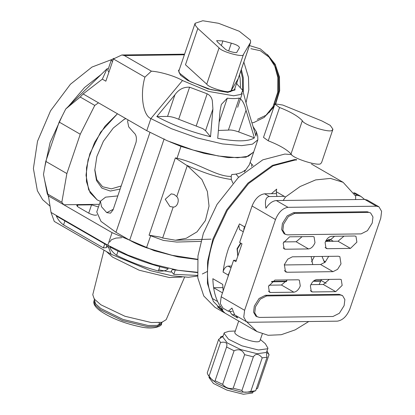 <?xml version="1.0" encoding="UTF-8"?>
<svg xmlns="http://www.w3.org/2000/svg" width="415" height="415" viewBox="0 0 415 415"><rect width="100%" height="100%" fill="white"/><g stroke="black" fill="none" stroke-linecap="round" stroke-linejoin="round"><path stroke-width="0.62" d="M169.953 206.535L165.237 199.252L171.265 193.867L174.072 194.433L176.759 196.565C180.032 199.667 177.392 207.433 173.185 207.075L169.953 206.535M211.028 239.154L175.421 240.218L186.21 238.288L197.021 231.855L205.399 220.557L209.03 206.073L207.386 191.512L201.898 179.503L187.284 165.637L176.759 196.565M232.898 183.181L231.342 179.456C219.136 177.931 204.123 173.148 186.314 165.113L187.284 165.637M173.185 207.075L162.659 237.997L175.421 240.218M162.659 237.997L160.05 237.074L149.058 235.186L163.401 240.415L176.707 242.059L200.907 241.385M186.314 165.113L175.353 157.902L176.961 158.219C198.92 163.194 216.9 176.873 231.176 176.385L231.342 179.456M253.041 165.507L251.77 164.278L251.589 166.503M117.808 195.911L105.612 197.146L100.42 201.197L96.762 211.941L100.985 221.382L115.967 232.296L129.672 240.207C134.501 242.977 140.104 245.498 146.49 247.771L172.08 255.303L197.576 259.271M128.079 119.904L127.597 121.325L128.702 126.876L133.926 132.769C136.151 134.59 136.872 137.728 136.089 142.174L113.03 209.943L110.509 213.16L106.748 212.636L101.525 206.748L100.42 201.197M169.88 141.852L180.976 146.417L204.299 153.41L228.131 157.622L246.043 157.176L253.664 152.072M253.617 152.222L249.358 164.734L244.679 171.421L245.115 170.14C241.857 172.847 237.427 174.3 231.824 174.487L231.176 176.385M251.77 164.278L250.162 162.384M244.679 171.421L244.544 171.924M370.631 212.962L372.976 216.983L372.224 223.057L367.446 230.678L361.092 233.894L287.408 234.833L285.178 234.283L284.005 233.604L281.661 229.583L282.413 223.509L287.19 215.888L293.545 212.677L367.228 211.738L370.631 212.962L367.228 211.738M285.178 234.283L282.833 230.263L283.585 224.188L288.358 216.563L294.712 213.352L368.401 212.413M340.3 295.003L339.128 294.328L265.439 295.267L259.085 298.478L254.312 306.104L253.56 312.179L255.905 316.199L259.302 317.423L332.991 316.484L339.346 313.273L344.118 305.648L344.87 299.573L342.525 295.558L340.3 295.003L266.612 295.947L260.257 299.158L255.484 306.778L254.727 312.853L257.077 316.873M339.128 294.328L342.525 295.558M325.095 242.547C326.641 238.801 328.784 236.716 331.518 236.291L354.68 235.995L355.966 236.311L356.884 242.142L350.457 248.398L327.3 248.694L326.014 248.378L325.095 242.547M283.668 241.919L296.139 241.758L302.099 236.664M308.563 248.933C311.297 248.502 313.439 246.417 314.99 242.676L314.067 236.846L312.78 236.529L289.623 236.825L283.196 243.081L284.114 248.907L285.401 249.228L308.563 248.933L296.139 241.758M316.801 279.554C314.062 279.98 311.919 282.065 310.373 285.811L311.292 291.636L312.578 291.958L335.735 291.662L342.162 285.406L341.244 279.575L339.958 279.259L316.801 279.554M324.67 262.622L322.009 256.444M287.377 279.928L281.422 285.022L268.946 285.183M300.268 285.94C298.722 289.68 296.58 291.766 293.841 292.196L270.684 292.492L269.397 292.17L268.479 286.345L274.901 280.084L298.063 279.793L299.35 280.109L300.268 285.94M378.962 206.815L376.452 206.198L364.733 199.433L367.244 200.051L378.962 206.815L381.603 211.344L380.757 218.191L349.871 308.952C346.852 316.256 342.676 320.328 337.333 321.158L248.912 322.289L246.401 321.667L243.755 317.138L244.606 310.296L275.487 219.53C278.507 212.226 282.688 208.159 288.026 207.324L276.312 200.559C272.556 200.87 269.096 203.423 265.927 208.221C264.687 200.876 265.823 196.98 269.33 196.528L264.594 193.795C259.251 194.63 255.069 198.697 252.055 206.001L239.647 242.459L241.992 243.813L235.917 261.663L233.572 260.309L221.169 296.761L244.606 310.296M232.26 311.463L228.302 311.219L231.959 308.06L234.683 314.902L246.401 321.667M334.537 236.249L328.675 241.348M319.161 284.545L321.376 279.492M353.736 192.7L355.525 193.286L360.868 196.368L357.751 195.398L355.307 195.429M276.224 193.644L264.594 193.795M236.389 260.272L233.572 260.309M228.302 311.219L222.964 308.138L220.318 303.609L221.169 296.761M287.107 272.25L285.504 271.851L284.363 264.604L287.792 259.126L292.357 256.818L338.256 256.237L339.854 256.631L340.995 263.883L337.571 269.356L333.006 271.664L287.107 272.25L284.363 270.663M376.452 206.198L288.026 207.324M333.006 271.664L320.582 264.495L325.147 262.187L328.69 256.356M320.582 264.495L284.249 264.957M310.845 284.649L323.316 284.488L329.271 279.394M343.994 236.13L338.038 241.229L325.562 241.385M364.733 199.433L276.312 200.559M284.275 196.337L269.33 196.528M364.593 199.433L360.868 196.368M296.689 159.64L294.448 159.604L272.422 165.383L247.905 183.134L226.642 209.959L212.947 238.962L207.578 261.434L207.422 283.455L213.372 301.508L224.951 313.092M291.605 154.608L284.84 154.058L262.814 159.837L238.293 177.589L217.035 204.408L203.34 233.412L197.965 255.889L197.815 277.905L203.76 295.962L214.991 307.344L224.598 312.889M311.561 261.756L314.363 256.537M311.473 164.044L343.112 182.31L355.665 196.129L355.614 199.594M311.162 256.579L312.739 264.594M296.559 160.019L295.153 160.008L273.122 165.787L248.606 183.544L227.342 210.364L213.647 239.367C205.939 263.001 205.472 282.688 212.247 298.427L217.636 301.539C214.659 295.07 213.071 287.46 212.864 278.704L222.71 284.389L223.146 290.962M231.617 266.062L228.105 266.108C226.102 266.42 224.536 267.945 223.405 270.684L223.083 272.074C224.001 264.267 225.853 256.247 228.649 248.025L239.471 223.913L244.627 226.891L245.421 225.49M276.893 196.43L276.214 191.683L276.681 189.121L271.436 193.706M343.112 182.31L330.49 178.414L315.654 179.908L300.138 186.511L285.463 197.021L283.144 200.518M223.083 272.074L228.24 275.052L228.084 276.442M228.24 275.052L229.848 271.265M244.627 226.891L243.999 228.281L243.662 230.667M243.294 231.752L239.517 229.568L238.843 225.304L239.471 223.913M271.846 281.396L286.672 281.204M313.745 280.862L320.94 280.768M320.785 281.183L313.263 281.282M286.392 281.624L271.363 281.816M222.502 292.855L213.626 287.73C215.043 296.855 218.14 304.247 222.928 309.906L217.538 306.794L220.547 306.752M213.626 287.73L222.845 287.616M236.005 315.665L237.66 317.942L232.037 314.695L229.78 311.489M232.037 314.695L234.314 314.663M308.76 321.526L295.169 329.873L281.251 334.713L268.142 335.299L256.942 331.564L246.759 321.853M217.538 306.794L225.304 313.294L256.942 331.564M218.663 339.351L220.515 342.5L209.087 376.083C212.397 380.633 214.415 382.132 215.152 380.576L226.574 346.992L234.081 350.779L222.653 384.363C225.698 387.828 229.21 389.125 233.183 388.243L244.611 354.659L253.368 356.864L241.94 390.448C242.386 392.44 245.327 392.772 250.774 391.438L262.202 357.86L267.084 357.19L255.656 390.769L251.692 392.139L241.53 392.087L227.513 388.279L216.692 383.304L210.13 377.998L207.941 374.683L207.235 372.929L218.663 339.351L222.456 336.69C222.71 336.275 222.103 336.337 220.624 336.876L220.069 338.495M209.259 376.68L208.973 377.526L213.45 383.46L226.896 390.095L243.408 394.25L252.616 392.989L253.186 391.625M256.211 389.151L257.616 388.295L269.045 354.716C267.976 353.238 267.208 352.667 266.741 353.004L266.627 353.227M235.305 331.004L228.883 331.305L224.308 332.768L222.767 336.985L227.244 342.92L240.69 349.555L257.201 353.71L266.409 352.449L267.955 348.226L265.31 343.698L260.402 339.548M269.045 354.716L267.021 350.966M223.094 336.02L220.624 336.876M224.027 333.281L228.504 339.211L241.95 345.851L258.467 350.006L267.67 348.745L267.955 348.226M235.118 331.73C231.466 335.232 257.601 344.86 259.899 340.855L262.301 333.966M250.774 391.438L255.656 390.769M233.183 388.243L241.94 390.448M215.105 380.752L222.653 384.363M207.941 374.683L209.087 376.083M220.515 342.5C225.739 341.446 227.762 342.946 226.574 346.992L226.73 346.587M244.611 354.659C242.562 349.933 239.05 348.642 234.081 350.779M262.202 357.86C258.68 353.58 255.733 353.248 253.368 356.864M266.741 353.004C266.383 353.71 266.497 355.1 267.084 357.19M332.939 129.241L321.615 162.519L320.951 163.287C320.11 166.996 292.129 158.302 291.008 153.981C286.957 149.545 279.368 145.151 268.235 140.794L263.499 137.386L275.01 103.854L282.786 105.052L321.993 120.983L330.241 125.366L332.939 129.241L332.275 130.009C331.435 133.718 303.453 125.024 302.333 120.703C298.281 116.267 290.692 111.874 279.56 107.511L274.818 104.108M235.99 174.113L238.625 177.272M179.394 69.414L178.46 70.617L180.499 75.188L187.751 80.463L208.216 89.007L227.788 92.4L234.937 89.832L234.926 88.312M117.461 113.772L100.627 132.157L89.879 153.685L86.522 167.733L86.424 181.49L90.143 192.778L97.162 199.89L100.368 201.342L97.162 199.89L88.68 189.878L86.009 175.234L88.058 159.817L94.63 142.392L105.12 126.072L117.461 113.772M210.53 136.748L212.905 109.041L212.335 100.835C211.769 97.592 210.047 95.253 207.163 93.806L189.593 87.202C183.57 86.901 178.683 89.422 174.928 94.77L156.803 116.558L167.561 116.423C170.788 116.506 174.497 117.45 178.683 119.266L202.868 128.655L205.539 130.694L210.53 136.748C190.853 131.918 172.946 125.185 156.803 116.558M256.288 131.69L255.977 136.167L247.599 108.6L242.718 90.392L240.98 94.418L233.65 95.782L208.636 91.445L182.486 80.531L150.878 118.586L171.494 128.712L197.265 137.946L222.471 143.906L241.639 145.644L252.424 144.171L257.84 139.819L257.731 136.079L256.288 131.69L253.051 126.528M107.054 246.266L108.725 247.786M112.481 61.695L111.381 59.781L107.781 70.368L108.875 72.283M113.414 58.951L144.918 77.138L151.402 71.157L124.37 55.553L121.844 54.977L113.414 58.951L105.846 81.184L102.329 79.156L107.086 68.724L108.346 68.708M197.265 272.261L177.952 270.269L153.078 264.225L127.919 255.111L107.801 245.203L112.071 232.644L154.198 250.691L178.004 256.916L197.545 259.577M144.918 77.138C139.897 94.376 142.916 115.354 150.878 118.586L146.765 130.689L98.485 102.816L94.77 105.426L80.251 134.227L59.158 122.052L65.757 108.969L107.086 68.724M59.158 122.052L45.78 161.378L43.487 174.409L47.294 193.847L48.431 195.901L51.035 212.428L54.266 221.423L111.028 254.198L150.593 270.705L172.09 275.793L188.436 277.272L197.582 276.037M158.743 269.828L171.032 272.147M99.356 204.32L63.796 204.771L48.431 195.901M112.071 232.644L63.796 204.771L61.83 202.24L47.294 193.847M98.459 206.96L91.554 204.834L77.864 205.01L76.676 205.435L78.222 207.08L89.002 213.3C92.768 215.084 95.388 215.613 96.856 214.897M80.251 134.227L66.872 173.558L61.83 202.24M146.765 130.689L167.375 140.81L193.146 150.048L218.352 156.009L237.52 157.747L248.305 156.273L253.721 151.921L257.84 139.819M175.223 270.212L173.818 274.346L197.514 275.415M173.818 274.346L171.156 271.317L172.344 269.636L197.286 272.593M202.333 273.983L207.256 271.524M116.605 255.287C112.947 252.699 110.634 249.851 109.664 246.738C124.749 255.365 149.021 264.49 168.184 268.733C166.239 270.741 162.96 271.488 158.354 270.974C143.305 266.959 129.392 261.73 116.605 255.287L118.026 251.101M236.545 83.565L242.718 90.392M151.402 71.157C160.496 71.754 175.721 76.344 182.486 80.531M219.094 122.295L227.29 98.194L221.335 104.461L220.095 110.608L217.719 138.314C236.306 141.831 248.538 141.676 254.416 137.847L238.667 131.929C234.195 130.336 230.766 129.724 228.385 130.108L218.394 130.455M227.29 98.194C232.364 98.765 236.363 98.713 239.294 98.044C242.163 99.678 244.409 103.76 246.033 110.276L254.416 137.847M111.028 254.198L107.801 245.203L51.035 212.428M66.872 173.558L45.78 161.378M98.485 102.816L83.125 93.946L102.329 79.156M65.757 108.969L80.235 97.032L83.125 93.946M94.77 105.426L80.235 97.032M63.568 224.894C60.549 222.886 58.121 219.898 56.284 215.935L106.39 244.866L106.588 247.636L103.408 247.895L63.568 224.894L64.922 220.92M111.381 59.781L113.964 58.333L113.44 58.925M195.091 23.276L178.927 70.773L179.15 72.848L190.272 81.677L211.012 89.656L226.766 92.197L234.465 89.671L250.629 42.174L250.406 40.105L239.284 31.27L218.544 23.292L202.79 20.75L195.091 23.276L195.315 25.346L197.825 28.469L219.084 47.865C221.428 51.854 244.627 58.069 243.465 54.391L231.114 90.698C232.276 94.371 209.072 88.156 206.732 84.167L185.474 64.776L197.825 28.469M239.497 47.668L236.918 52.057C237.484 53.851 226.17 50.817 225.029 48.871L217.294 41.822L216.677 40.644L222.933 40.929L231.311 43.17L228.665 50.952M243.465 54.391L250.447 42.563L238.096 78.871L231.114 90.698M239.46 47.756C239.196 46.148 236.483 44.623 231.311 43.17M104.02 250.152L92.768 294.697L94.278 299.059L100.928 304.812L124.962 316.266L151.304 322.533L161.912 322.305L166.171 319.675L184.566 277.199M106.427 251.542L112.595 257.129L139.165 270.212L169.387 277.536L182.029 277.044M251.941 122.887L253.861 122.529L264.319 117.346L273.086 106.541L277.801 92.083L277.863 77.553L274.834 66.317L268.79 56.113L260.293 48.861L249.472 45.577M245.981 102.915L248.803 89.858L248.461 77.273L243.859 62.068M236.908 83.835L236.856 82.642M120.143 189.043L110.328 191.056L101.841 188.099L96.472 180.478L94.796 170.16L96.851 156.522L103.377 141.287L113.305 128.022L124.09 119.421L125.714 118.534M123.499 119.769L125.818 118.597M101.11 74.544L84.556 87.503L68.527 106.266M62.022 116.376L50.111 142.49L44.784 167.027M44.581 180.006L48.757 197.955M111.433 59.667L91.985 67.059L70.415 84.261L50.557 110.795L37.511 141.261L33.397 168.537L37.381 190.765L42.657 199.693L50.049 206.167M121.185 185.982L111.381 188.846L102.567 186.734L96.773 179.628L94.802 169.476M176.821 158.893L180.976 146.417M150.795 235.388L146.49 247.771M149.929 132.468L115.967 232.296M129.672 240.207L164.153 138.859M149.058 235.186L175.353 157.902M113.243 209.321L106.748 212.636M294.712 213.352L293.545 212.677M266.612 295.947L265.439 295.267M325.505 261.824L323.576 260.708M293.841 292.196L281.422 285.022M252.055 206.001L275.487 219.53M270.684 292.492L268.479 291.216M333.37 241.286L330.708 239.751M326.138 283.362L321.06 280.431M312.578 291.958L310.373 290.682M335.735 291.662L323.316 284.488M357.751 195.398L354.104 193.291M285.401 249.228L283.196 247.952M327.3 248.694L325.095 247.418M350.457 248.398L338.038 241.229M330.911 239.611L330.2 239.554L326.014 241.38M240.959 243.216L237.364 249.021L237.79 256.169M276.214 191.683L285.463 197.021M231.025 267.794L228.105 266.108M291.008 153.981L302.333 120.703M268.235 140.794L279.56 107.511M196.254 125.87L207.163 93.806M184.369 54.785L124.37 55.553M228.385 130.108L239.294 98.044M238.667 131.929L246.033 110.276M159.827 266.643L158.354 270.974M104.762 243.921L103.408 247.895M77.864 205.01L77.356 206.504M91.554 204.834L88.727 213.139M205.539 130.694L212.905 109.041M178.683 119.266L189.593 87.202M167.561 116.423L174.928 94.77M222.933 40.929L221.366 45.536M219.084 47.865L206.732 84.167M100.352 309.709L122.498 320.608L147.683 326.714L156.88 326.621L161.419 323.897C162.758 324.94 155.584 330.563 139.238 326.579C123.903 323.249 111.044 318.113 100.663 311.183C95.341 307.401 93.11 303.988 93.961 300.948L95.191 305.02L100.352 309.709M159.173 322.704L159.35 324.836M161.419 323.897L161.834 322.673L157.301 325.396L148.098 325.49L122.913 319.384L100.772 308.485L95.606 303.796L94.376 299.723L94.459 298.81M269.102 112.564L274.227 105.851M275.399 103.672L279.285 90.833L279.259 78.061L275.7 65.964L268.375 55.62M240.882 70.82L242.407 77.844L242.661 90.221M242.23 93.448L237.655 107.288M240.544 87.057L240.093 78.144L239.507 74.856M243.315 92.203L243.299 77.833L241.348 69.44M250.899 48.69L260.309 50.708L269.013 57.146L275.301 66.981L278.408 78.072L278.335 91.528L273.921 104.886M330.947 239.59L328.504 239.678L325.635 241.234M240.622 243.019L237.053 248.694L237.774 256.2M234.957 332.021L238.698 321.028M235.035 89.401L234.75 90.231M121.844 54.977L184.576 54.178M93.961 300.948L94.376 299.723M161.834 322.673L162.327 321.905M121.595 237.728L115.982 238.075L111.542 239.678L109.596 242.127M267.426 54.557L275.181 64.273L279.466 76.972L279.669 90.761L275.762 103.594M273.843 106.982L266.487 115.033L257.347 119.364"/></g></svg>
